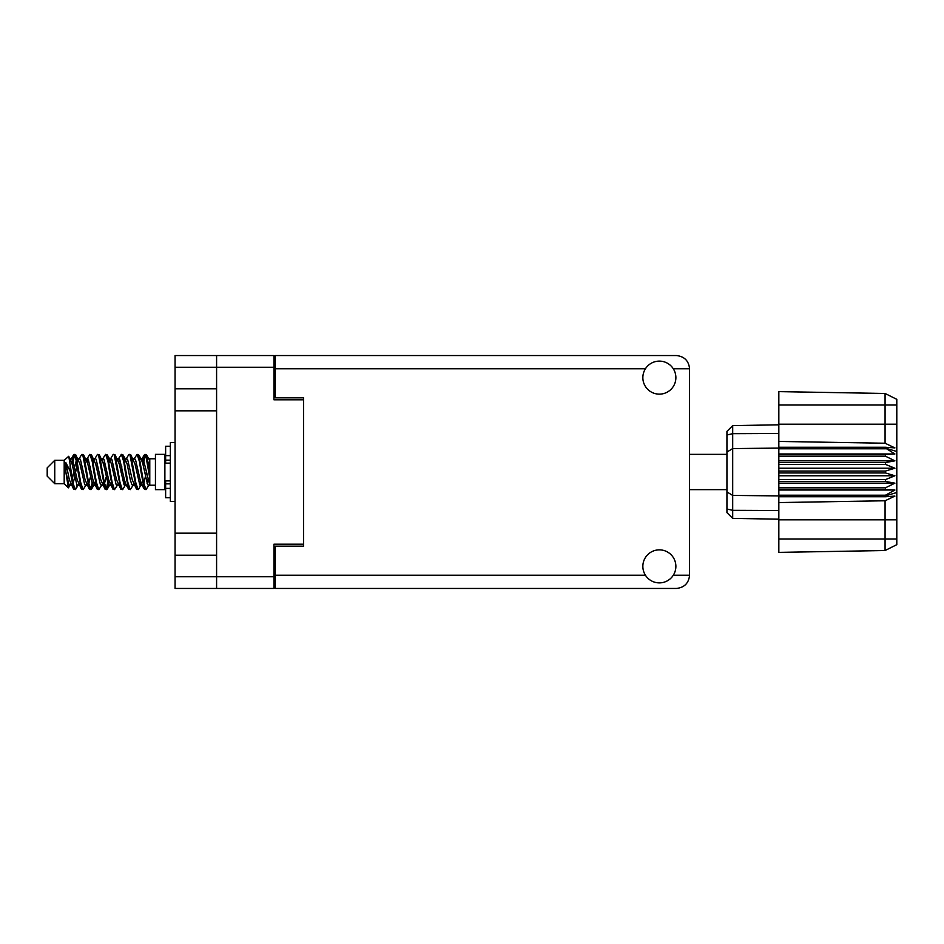 <?xml version="1.0" encoding="UTF-8"?>
<svg xmlns="http://www.w3.org/2000/svg" width="944" height="944" viewBox="0 0 944 944"><rect width="100%" height="100%" fill="white"/><g stroke="black" fill="none" stroke-linecap="round" stroke-linejoin="round"><path stroke-width="1.42" d="M273.972 367.251L175.065 367.251L175.065 576.749L216.589 576.749L216.589 355.546L273.972 355.546L273.972 399.808L303.602 399.808L303.602 546.175L275.294 546.175L275.294 575.238L645.436 575.238M175.065 388.786L216.589 388.786M175.065 533.171L216.589 533.171M216.589 410.829L175.065 410.829M216.589 555.214L175.065 555.214M175.065 367.251L175.065 355.546L216.589 355.546M303.602 544.192L273.972 544.192L273.972 588.454L175.065 588.454L175.065 576.749M275.294 573.917L273.972 573.917M273.972 370.083L275.294 370.083M645.436 368.762L275.294 368.762L275.294 397.825L303.602 397.825L303.602 399.808M216.589 588.454L216.589 576.749L273.972 576.749M659.372 582.885A16.52 16.52 0 0 0 675.88 566.365A16.52 16.52 0 0 0 659.372 549.856A16.52 16.52 0 0 0 642.852 566.365A16.52 16.52 0 0 0 659.372 582.885M659.372 394.144A16.52 16.52 0 0 0 675.88 377.635A16.52 16.52 0 0 0 659.372 361.115A16.52 16.52 0 0 0 642.852 377.635A16.52 16.52 0 0 0 659.372 394.144M275.294 368.762L275.294 355.546L676.352 355.546C684.317 356.384 688.731 360.797 689.568 368.762L689.568 575.238C688.731 583.203 684.317 587.616 676.352 588.454L275.294 588.454L275.294 575.238M303.602 397.825L303.602 546.175M54.752 483.706L54.752 460.294L47.2 467.846L47.2 476.154L54.752 483.706L64.192 483.706L68.346 487.859L70.529 484.779M54.752 460.294L64.192 460.294L64.192 483.706M141.034 472L144.184 488.78L145.954 489.653L143.594 482.372L138.874 455.22L137.104 454.347L139.464 461.628L141.034 472M147.111 483.611L147.854 479.139M149.164 484.779L145.954 489.653M78.116 472L81.267 488.78L83.037 489.653L80.677 482.372L75.957 455.22L74.187 454.347L76.547 461.628L78.116 472M86.258 484.779L83.037 489.653M93.845 472L96.996 488.78L98.766 489.653L96.406 482.372L91.686 455.22L89.916 454.347L92.276 461.628L93.845 472M101.987 484.779L98.766 489.653M109.575 472L112.725 488.78L114.495 489.653L112.135 482.372L107.415 455.22L105.645 454.347L108.005 461.628L109.575 472M117.717 484.779L114.495 489.653M125.304 472L128.455 488.78L130.225 489.653L127.865 482.372L123.145 455.22L121.375 454.347L123.735 461.628L125.304 472M133.446 484.779L130.225 489.653M71.697 462.395L74.187 454.347M74.682 454.689L72.287 464.861M87.426 462.395L88.063 458.985M86.695 459.221L89.916 454.347M102.424 459.221L105.645 454.347M104.489 460.389L103.746 464.861M118.885 462.395L119.51 458.985M118.153 459.221L121.375 454.347M133.883 459.221L137.104 454.347M149.777 484.414L149.777 485.216L155.441 485.216M155.441 472L155.441 489.653L164.881 489.653L164.881 454.347L155.441 454.347L155.441 472M77.03 485.015L75.768 489.145L73.585 489.145L70.127 471.091L65.879 462.666L65.879 472.224L68.346 487.859M75.178 489.653L72.818 482.372L70.127 464.46L70.127 471.091M92.052 483.611L90.412 489.311M93.385 481.605L91.497 489.145L89.314 489.145L82.836 455.22L82.057 454.347L81.455 454.855L78.836 459.221M90.895 489.653L88.535 482.372L83.827 455.22L82.057 454.347M108.536 479.139L106.141 489.311M109.115 481.605L107.227 489.145L105.044 489.145L98.565 455.22L97.787 454.347L97.185 454.855L94.565 459.221M106.625 489.653L104.265 482.372L99.557 455.22L97.787 454.347M124.254 479.139L123.511 483.611M125.8 484.366L122.956 489.145L120.773 489.145L114.295 455.22L113.504 454.347L112.914 454.855L110.295 459.221M124.844 481.605L124.219 485.015M122.354 489.653L119.994 482.372L115.274 455.22L113.504 454.347M142.473 481.605L138.685 489.145L136.502 489.145L130.024 455.22L129.234 454.347L128.632 454.855L126.012 459.221M140.573 481.605L139.948 485.015M138.084 489.653L135.724 482.372L131.004 455.22L129.234 454.347M149.777 471.257L149.777 460.578L146.544 454.855L149.777 471.257L149.777 478.077L145.754 455.22L144.963 454.347L144.184 455.22L142.473 462.395M146.544 454.855L144.963 454.347M145.459 454.689L143.063 464.861M149.777 458.985L149.777 460.578M149.777 485.098L149.777 478.077M64.192 460.294L68.747 456.271L70.127 464.46M149.777 485.393L147.618 484.732L142.898 464.129L141.305 459.221L139.948 458.985M134.65 485.393L131.889 484.732L130.319 479.871L127.169 464.129L124.809 458.607L127.57 459.268L132.29 479.871L136.502 489.145M121.87 466.891L120.879 472M118.92 485.393L116.159 484.732L111.451 464.129L109.846 459.221L108.489 458.985M103.191 485.393L100.43 484.732L95.722 464.129L91.497 454.855M105.044 489.145L100.831 479.871L96.111 459.268L95.32 458.607L92.76 458.985M90.412 466.891L89.42 472M87.462 485.393L84.712 484.732L79.992 464.129L75.768 454.855M76.334 460.389L74.682 466.891M73.703 472L72.287 479.139M71.732 485.393L68.983 484.732L65.879 472.224M149.777 485.051L143.299 459.268L142.509 458.607L141.529 459.634M125.8 459.634L124.844 462.395M120.773 489.145L116.56 479.871L111.84 459.268L109.091 458.607M110.07 459.634L109.115 462.395M106.141 477.109L104.489 483.611M94.341 459.634L93.385 462.395M90.412 477.109L88.76 483.611M89.314 489.145L85.102 479.871L80.382 459.268L77.632 458.607M77.078 464.861L75.662 472M74.682 477.109L73.03 483.611M73.585 489.145L69.372 479.871L65.879 462.666M146.438 472L143.807 483.611M143.11 485.015L141.742 484.779L140.149 479.871L135.429 459.268L132.679 458.607M127.381 485.015L126.012 484.779L124.419 479.871L119.699 459.268L116.95 458.607M112.914 489.145L108.69 479.871L103.97 459.268L101.22 458.607M97.185 489.145L92.96 479.871L88.252 459.268L85.491 458.607M81.455 489.145L77.231 479.871L72.523 459.268L71.732 458.607L70.753 459.634M141.305 484.779L140.538 485.393L139.759 484.732L135.039 464.129L130.827 454.855M125.576 484.779L124.809 485.393L124.03 484.732L119.31 464.129L115.097 454.855M107.227 489.145L109.846 484.779L109.091 485.393L108.3 484.732L103.58 464.129L99.368 454.855M95.32 485.393L92.571 484.732L87.851 464.129L83.638 454.855M79.591 485.393L76.842 484.732L72.122 464.129L68.747 456.271M885.472 471.056L778.835 471.056L778.835 472.944L885.472 472.944L885.472 471.056L894.912 468.224L885.472 464.389L885.472 462.548L894.912 460.837L885.472 456.2L885.472 454.489L894.912 453.981L885.472 448.093L778.835 448.093L778.835 441.426L885.071 443.232L885.071 405L778.835 405L778.835 391.618L885.071 393.471L896.8 399.336L896.8 544.664L885.071 550.529L778.835 552.382L778.835 539L885.071 539L885.071 500.768L778.835 502.574L778.835 539M778.835 496.745L885.472 496.745L885.472 495.222L778.835 495.222L778.835 502.574M778.835 489.511L885.472 489.511L885.472 487.8L778.835 487.8L778.835 495.222M885.472 489.511L894.912 490.019L885.472 495.222M885.472 472.944L894.912 475.776L885.472 479.611L885.472 481.452L894.912 483.163L885.472 487.8M885.472 479.611L778.835 479.611L778.835 481.452L885.472 481.452M885.472 462.548L778.835 462.548L778.835 464.389L885.472 464.389M885.472 454.489L778.835 454.489L778.835 456.2L885.472 456.2M896.8 451.503L885.472 448.093L885.472 447.255L778.835 447.255M778.835 441.426L778.835 424.186L896.8 424.186M778.835 405L778.835 424.186M778.835 454.489L778.835 448.093L732.697 448.577L732.697 518.374L726.939 512.616L726.939 431.384L732.697 425.626L778.835 424.812L732.697 425.626L732.697 448.577L726.939 452.058M726.939 491.942L732.697 495.423L778.835 495.907L885.472 495.907L896.8 492.497M778.835 487.8L778.835 481.452M778.835 479.611L778.835 472.944M778.835 471.056L778.835 464.389M778.835 462.548L778.835 456.2M747.931 518.645L744.863 518.586M778.835 519.188L732.697 518.374L726.939 512.616M778.835 448.778L885.472 448.778M896.8 544.664L885.071 550.529L885.071 539L896.8 539M896.8 405L885.071 405L885.071 393.471L896.8 399.336M885.472 496.745L894.912 496.096L885.071 500.768M885.071 443.232L894.912 447.904L885.472 447.255M778.835 453.981L894.912 453.981M778.835 460.837L894.912 460.837M778.835 468.224L894.912 468.224M778.835 475.776L894.912 475.776M778.835 483.163L894.912 483.163M778.835 490.019L894.912 490.019M170.357 446.241L165.637 446.241L165.637 463.15L170.357 463.103M170.357 480.897L165.637 480.897L165.637 497.759L170.357 497.759M175.065 442.559L170.357 442.559L170.357 501.441L175.065 501.441M273.972 562.211L275.294 562.211M275.294 381.789L273.972 381.789M673.296 575.238L689.568 575.238M689.568 368.762L673.296 368.762M896.8 519.814L778.835 519.814M726.939 508.981L732.697 510.326L778.835 510.515M778.835 433.485L732.697 433.674L726.939 435.019M170.357 455.622L165.637 455.622M170.357 488.378L165.637 488.378M170.357 483.847L165.637 483.847M170.357 460.153L165.637 460.153M689.568 489.653L726.939 489.653M164.881 482.95L165.637 482.95M164.881 461.05L165.637 461.05M149.777 458.784L155.441 458.784M689.568 454.347L726.939 454.347M141.305 459.221L138.685 454.855M125.576 459.221L122.956 454.855M109.846 459.221L107.227 454.855M142.509 458.607L140.538 458.607M144.361 454.855L141.742 459.221M144.361 489.145L141.742 484.779M128.632 489.145L126.012 484.779M73.585 454.855L70.965 459.221M94.117 484.779L91.497 489.145M78.387 484.779L75.768 489.145M149.777 458.607L148.409 458.607M142.509 485.393L140.538 485.393M126.779 485.393L124.809 485.393M111.05 485.393L109.091 485.393M71.732 458.607L69.762 458.607M170.357 463.15L165.637 463.15M170.357 480.85L165.637 480.85"/></g></svg>
